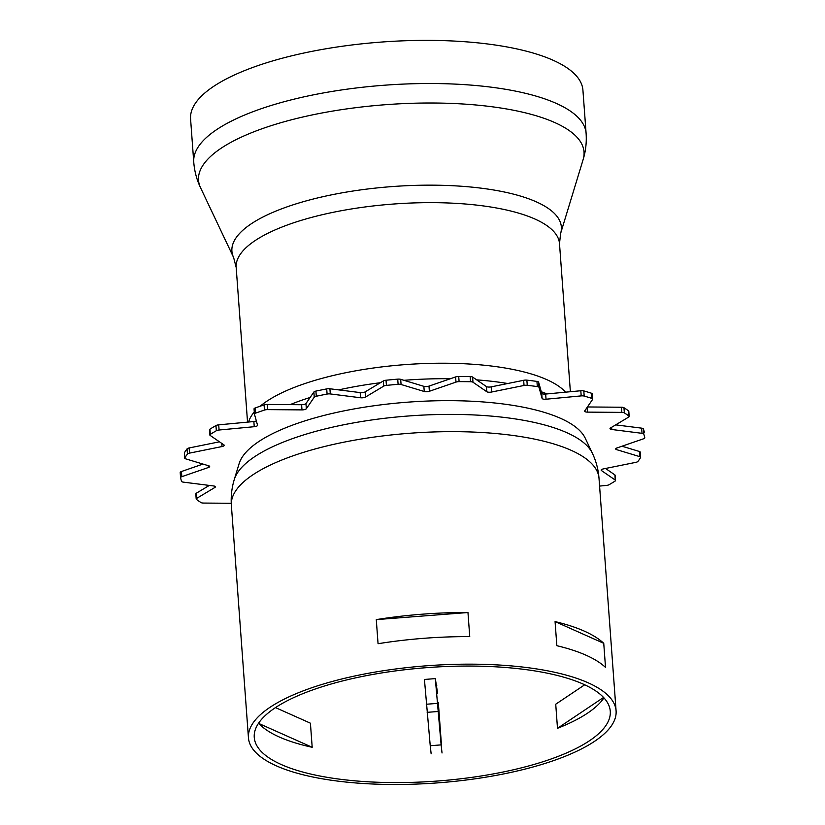 <?xml version="1.0" encoding="UTF-8"?>
<svg xmlns="http://www.w3.org/2000/svg" width="825" height="825" viewBox="0 0 825 825"><rect width="100%" height="100%" fill="white"/><g stroke="black" fill="none" stroke-linecap="round" stroke-linejoin="round"><path stroke-width="1.24" d="M435.322 678.614L424.432 679.46L430.238 745.728L441.127 744.882L435.322 678.614L437.683 693.753M427.154 712.336L438.054 711.501M426.257 704.251L437.147 703.405M436.126 685.719L436.776 685.668M438.323 702.364L441.406 744.367M442.035 752.977L441.127 744.882M430.238 745.728L431.145 753.813M467.971 612.521A184.315 58.792 175.8 0 0 376.282 619.616L378.056 643.717A184.315 58.792 -4.2 0 1 469.745 636.622L467.971 612.521L376.282 619.616M556.844 645.697A184.315 58.792 -4.2 0 1 605.519 667.415L603.745 643.314A184.315 58.792 175.8 0 0 555.07 621.596L556.844 645.697M555.07 621.596L603.745 643.314M258.761 723.453L312.19 747.285A178.489 56.935 -4.2 0 1 279.314 737.014A178.489 56.935 -4.2 0 1 258.761 723.453L258.73 722.999M275.498 707.602L310.417 723.185L312.19 747.285M603.952 697.878A178.489 56.935 -4.2 0 1 587.524 713.171A178.489 56.935 -4.2 0 1 557.494 728.31L603.56 697.455M584.719 684.791L555.73 704.21L557.494 728.31M276.406 765.868A184.315 58.792 175.8 0 0 485.079 777.294A184.315 58.792 175.8 0 0 616.089 710.83A184.315 58.792 175.8 0 0 427.958 665.692A184.315 58.792 175.8 0 0 248.449 737.828A184.315 58.792 175.8 0 0 276.406 765.868M281.335 764.558A178.489 56.935 -4.2 0 1 254.255 737.395A178.489 56.935 -4.2 0 1 428.103 667.549A178.489 56.935 -4.2 0 1 610.273 711.253A178.489 56.935 -4.2 0 1 483.409 775.624A178.489 56.935 -4.2 0 1 281.335 764.558M582.924 90.162A196.701 62.741 175.8 0 0 382.161 42.003A196.701 62.741 175.8 0 0 190.585 118.975L193.751 162.123A196.701 62.741 175.8 0 1 385.327 85.15A196.701 62.741 175.8 0 1 586.101 133.31L582.924 90.162M585.451 438.653A174.848 55.77 175.8 0 0 560.546 418.327A174.848 55.77 175.8 0 0 372.24 406.013A174.848 55.77 175.8 0 0 238.992 464.093M231.248 503.281L203.538 503.064A3.64 1.165 -4.2 0 1 201.042 502.58A233.124 74.353 -4.2 0 1 196.453 499.414A3.64 1.165 -4.2 0 1 196.195 499.032A3.64 1.165 -4.2 0 1 196.711 498.372L214.871 487.472A3.64 1.165 175.8 0 0 215.387 486.812A3.64 1.165 175.8 0 0 213.623 485.966L183.356 482.14A3.64 1.165 -4.2 0 1 181.613 481.387A233.124 74.353 -4.2 0 1 180.582 477.706A3.64 1.165 -4.2 0 1 180.572 477.665A3.64 1.165 -4.2 0 1 181.82 476.675L208.436 467.486A3.64 1.165 175.8 0 0 209.684 466.507A3.64 1.165 175.8 0 0 208.797 465.826L185.625 458.824A3.64 1.165 -4.2 0 1 184.728 458.143A3.64 1.165 -4.2 0 1 184.8 457.875A233.124 74.353 -4.2 0 1 187.44 454.039A3.64 1.165 -4.2 0 1 189.533 453.121L222.007 446.552A3.64 1.165 175.8 0 0 224.225 445.304A3.64 1.165 175.8 0 0 223.936 444.892L210.117 435.394A3.64 1.165 -4.2 0 1 209.828 434.981A3.64 1.165 -4.2 0 1 210.303 434.352A233.124 74.353 -4.2 0 1 216.336 430.733A3.64 1.165 -4.2 0 1 219.089 430.011L254.244 426.7A3.64 1.165 175.8 0 0 257.555 425.298A3.64 1.165 175.8 0 0 257.544 425.215L254.44 414.16A3.64 1.165 -4.2 0 1 254.43 414.088A3.64 1.165 -4.2 0 1 255.606 413.119A233.124 74.353 -4.2 0 1 264.464 410.066A3.64 1.165 -4.2 0 1 267.589 409.623L301.981 409.891A3.64 1.165 175.8 0 0 306.343 408.726L314.253 397.186A3.64 1.165 -4.2 0 1 316.295 396.248A233.124 74.353 -4.2 0 1 327.092 394.061A3.64 1.165 -4.2 0 1 330.299 393.938L360.566 397.763A3.64 1.165 175.8 0 0 365.547 397.031L383.707 386.141A3.64 1.165 -4.2 0 1 386.409 385.399A233.124 74.353 -4.2 0 1 398.104 384.295A3.64 1.165 -4.2 0 1 401.074 384.502L424.246 391.504A3.64 1.165 175.8 0 0 429.371 391.277L455.988 382.099A3.64 1.165 -4.2 0 1 459.102 381.635A233.124 74.353 -4.2 0 1 470.539 381.717A3.64 1.165 -4.2 0 1 472.983 382.233L486.802 391.731A3.64 1.165 175.8 0 0 491.566 392.03L524.04 385.461A3.64 1.165 -4.2 0 1 527.257 385.306A233.124 74.353 -4.2 0 1 537.322 386.585A3.64 1.165 -4.2 0 1 538.993 387.348L542.097 398.413A3.64 1.165 175.8 0 0 546.037 399.218L581.192 395.897A3.64 1.165 -4.2 0 1 584.183 396.072A233.124 74.353 -4.2 0 1 591.896 398.403A3.64 1.165 -4.2 0 1 592.732 399.063A3.64 1.165 -4.2 0 1 592.639 399.362L584.719 410.902A3.64 1.165 175.8 0 0 584.636 411.201A3.64 1.165 175.8 0 0 587.452 412.118L621.844 412.387A3.64 1.165 -4.2 0 1 624.339 412.882A233.124 74.353 -4.2 0 1 628.928 416.037A3.64 1.165 -4.2 0 1 629.186 416.419A3.64 1.165 -4.2 0 1 628.671 417.079L610.51 427.979A3.64 1.165 175.8 0 0 609.995 428.639A3.64 1.165 175.8 0 0 611.758 429.495L642.025 433.321A3.64 1.165 -4.2 0 1 643.768 434.074A233.124 74.353 -4.2 0 1 644.799 437.755A3.64 1.165 -4.2 0 1 644.799 437.797A3.64 1.165 -4.2 0 1 643.552 438.787L616.935 447.965A3.64 1.165 175.8 0 0 615.687 448.955A3.64 1.165 175.8 0 0 616.584 449.635L639.757 456.637A3.64 1.165 -4.2 0 1 640.643 457.318A3.64 1.165 -4.2 0 1 640.571 457.576A233.124 74.353 -4.2 0 1 637.942 461.423A3.64 1.165 -4.2 0 1 635.848 462.34L603.374 468.909A3.64 1.165 175.8 0 0 601.157 470.157A3.64 1.165 175.8 0 0 601.446 470.559L615.264 480.057A3.64 1.165 -4.2 0 1 615.553 480.47A3.64 1.165 -4.2 0 1 615.079 481.099A233.124 74.353 -4.2 0 1 609.046 484.729A3.64 1.165 -4.2 0 1 606.292 485.44L599.579 486.08M184.728 458.143L184.357 452.977A3.64 1.165 -4.2 0 1 184.429 452.708A233.124 74.353 -4.2 0 1 187.058 448.872A3.64 1.165 -4.2 0 1 189.152 447.954L219.46 441.818M180.572 477.613L180.201 472.539A3.64 1.165 -4.2 0 1 180.201 472.498A3.64 1.165 -4.2 0 1 181.448 471.508L203.002 464.073M196.195 499.032L195.814 493.866A3.64 1.165 -4.2 0 1 196.329 493.206L209.313 485.42M605.54 468.466L614.883 474.901A3.64 1.165 -4.2 0 1 615.172 475.303L615.553 480.47M621.998 446.222L639.375 451.471A3.64 1.165 -4.2 0 1 640.272 452.152L640.643 457.318M615.687 424.875L641.644 428.154A3.64 1.165 -4.2 0 1 643.387 428.907A233.124 74.353 -4.2 0 1 644.418 432.589A3.64 1.165 -4.2 0 1 644.428 432.63A3.64 1.165 -4.2 0 1 644.428 432.682M587.431 406.962L621.462 407.23A3.64 1.165 -4.2 0 1 623.958 407.715A233.124 74.353 -4.2 0 1 628.547 410.871A3.64 1.165 -4.2 0 1 628.805 411.262L629.186 416.419M254.43 414.006L254.059 408.994A3.64 1.165 -4.2 0 1 254.048 408.922A3.64 1.165 -4.2 0 1 255.224 407.952A233.124 74.353 -4.2 0 1 264.082 404.9A3.64 1.165 -4.2 0 1 267.218 404.456L301.61 404.724A3.64 1.165 175.8 0 0 305.962 403.559L313.871 392.019A3.64 1.165 -4.2 0 1 315.913 391.091A233.124 74.353 -4.2 0 1 326.71 388.905A3.64 1.165 -4.2 0 1 329.918 388.771L360.185 392.597A3.64 1.165 175.8 0 0 365.176 391.865L383.326 380.975A3.64 1.165 -4.2 0 1 386.028 380.232A233.124 74.353 -4.2 0 1 397.722 379.139A3.64 1.165 -4.2 0 1 400.692 379.335L423.864 386.337A3.64 1.165 175.8 0 0 428.99 386.11L455.617 376.932A3.64 1.165 -4.2 0 1 458.721 376.468A233.124 74.353 -4.2 0 1 470.168 376.551A3.64 1.165 -4.2 0 1 472.601 377.066L486.42 386.564A3.64 1.165 175.8 0 0 491.184 386.863L523.658 380.294A3.64 1.165 -4.2 0 1 526.876 380.139A233.124 74.353 -4.2 0 1 536.941 381.418A3.64 1.165 -4.2 0 1 538.612 382.192L541.716 393.247A3.64 1.165 175.8 0 0 545.655 394.051L580.81 390.741A3.64 1.165 -4.2 0 1 583.811 390.916A233.124 74.353 -4.2 0 1 591.515 393.247A3.64 1.165 -4.2 0 1 592.35 393.907L592.732 399.063M209.828 434.981L209.447 429.825A3.64 1.165 -4.2 0 1 209.921 429.186A233.124 74.353 -4.2 0 1 215.954 425.566A3.64 1.165 -4.2 0 1 218.708 424.844L253.863 421.534A3.64 1.165 175.8 0 0 256.348 420.956M560.598 233.496A165.175 52.687 175.8 0 0 392.772 186.532A165.175 52.687 175.8 0 0 233.619 257.513L236.177 267.424A162.092 51.707 175.8 0 1 394.061 203.992A162.092 51.707 175.8 0 1 559.505 243.684L560.598 233.496L583.131 159.576A193.277 61.648 175.8 0 0 386.76 104.61A193.277 61.648 175.8 0 0 200.527 187.667C196.711 179.664 194.453 171.146 193.751 162.123M565.599 392.164A162.092 51.707 175.8 0 0 419.657 363.743A162.092 51.707 175.8 0 0 260.153 406.23M254.275 412.005A162.092 51.707 175.8 0 0 248.603 422.029M547.037 393.917A165.175 52.687 175.8 0 0 541.293 391.762M507.736 383.522A165.175 52.687 175.8 0 0 476.685 379.871M450.357 378.747A165.175 52.687 175.8 0 0 403.93 380.315M380.397 382.728A165.175 52.687 175.8 0 0 338.745 389.885M310.148 397.464A165.175 52.687 175.8 0 0 290.132 404.632M585.038 437.766L592.371 453.245A180.892 57.698 175.8 0 0 409.623 415.903A180.892 57.698 175.8 0 0 234.279 479.542L239.271 463.155M592.371 453.245C596.114 461.103 598.321 469.466 599.012 478.314A184.315 58.792 175.8 0 0 410.891 433.177A184.315 58.792 175.8 0 0 231.371 505.312C230.763 496.454 231.732 487.864 234.279 479.542M222.007 446.552L221.781 443.417M189.533 453.121L189.152 447.954M187.44 454.039L187.058 448.872M184.8 457.875L184.429 452.708M208.436 467.486L208.312 465.671M181.82 476.675L181.448 471.508M214.871 487.472L214.778 486.234M196.711 498.372L196.329 493.206M615.264 480.057L614.883 474.901M601.446 470.559L601.384 469.703M639.757 456.637L639.375 451.471M616.584 449.635L616.471 448.15M643.768 434.074L643.387 428.907M642.025 433.321L641.644 428.154M611.758 429.495L611.603 427.329M628.928 416.037L628.547 410.871M624.339 412.882L623.958 407.715M621.844 412.387L621.462 407.23M587.452 412.118L587.101 407.426M591.896 398.403L591.515 393.247M584.183 396.072L583.811 390.916M581.192 395.897L580.81 390.741M546.037 399.218L545.655 394.051M542.097 398.413L541.716 393.247M538.993 387.348L538.612 382.192M537.322 386.585L536.941 381.418M527.257 385.306L526.876 380.139M524.04 385.461L523.658 380.294M491.566 392.03L491.184 386.863M486.802 391.731L486.42 386.564M472.983 382.233L472.601 377.066M470.539 381.717L470.168 376.551M459.102 381.635L458.721 376.468M455.988 382.099L455.617 376.932M429.371 391.277L428.99 386.11M424.246 391.504L423.864 386.337M401.074 384.502L400.692 379.335M398.104 384.295L397.722 379.139M386.409 385.399L386.028 380.232M383.707 386.141L383.326 380.975M365.547 397.031L365.176 391.865M360.566 397.763L360.185 392.597M330.299 393.938L329.918 388.771M327.092 394.061L326.71 388.905M316.295 396.248L315.913 391.091M314.253 397.186L313.871 392.019M306.343 408.726L305.962 403.559M301.981 409.891L301.61 404.724M267.589 409.623L267.218 404.456M264.464 410.066L264.082 404.9M255.606 413.119L255.224 407.952M254.244 426.7L253.863 421.534M219.089 430.011L218.708 424.844M216.336 430.733L215.954 425.566M210.303 434.352L209.921 429.186M583.131 159.576C585.729 151.099 586.719 142.343 586.101 133.31M233.619 257.513L200.527 187.667M236.177 267.424L247.541 422.132M559.505 243.684L570.374 391.72M231.371 505.312L248.449 737.828M599.012 478.314L616.089 710.83M180.572 477.665L180.201 472.498M254.43 414.088L254.048 408.922"/></g></svg>
